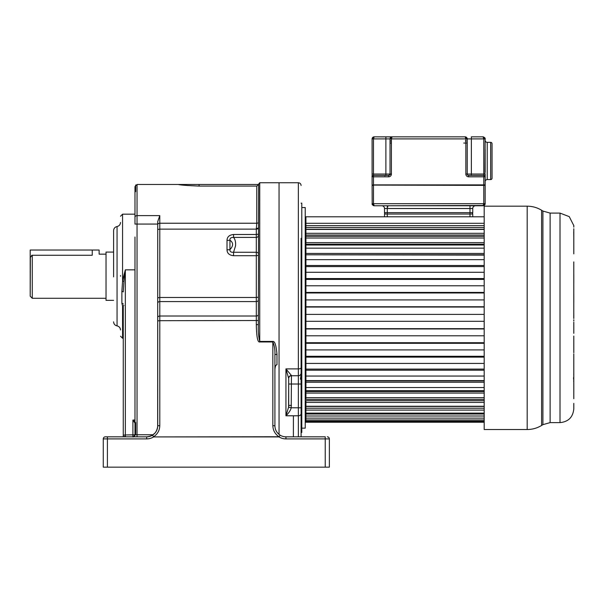 <?xml version="1.0" encoding="UTF-8"?>
<svg xmlns="http://www.w3.org/2000/svg" width="604" height="604" viewBox="0 0 604 604"><rect width="100%" height="100%" fill="white"/><g stroke="black" fill="none" stroke-linecap="round" stroke-linejoin="round"><path stroke-width="0.91" d="M279.048 434.412L279.048 182.748L279.048 434.412M327.3 436.828A2.069 2.069 139.9 0 1 329.369 438.897L325.231 438.897L325.231 436.828L285.941 436.828L285.941 438.897A13.099 13.099 0 0 1 279.018 436.919L153.612 436.919L152.525 435.167L153.612 436.737C157.591 434.087 159.652 430.38 159.796 425.616L157.727 425.797C157.599 429.821 155.862 432.947 152.525 435.167A11.031 11.031 0 0 1 146.697 436.828L132.91 436.828L132.91 420.037L134.979 421.834M329.369 438.897L329.369 467.156L103.269 467.156L103.269 438.897A2.069 2.069 177.4 0 1 105.338 436.828L107.406 436.828L107.406 438.897L146.697 438.897A13.099 13.099 0 0 0 153.612 436.919L279.018 436.737C275.039 434.087 272.978 430.38 272.842 425.616L274.911 425.797L274.911 354.925A2.069 0.559 0 0 1 276.979 354.367C276.209 345.375 274.828 341.056 272.842 341.426L259.743 341.426C258.497 336.443 258.044 330.811 258.369 324.529L258.369 320.513L159.796 320.694L159.796 425.616M274.911 354.925L274.911 354.925C275.152 349.95 274.465 345.631 272.842 341.962L272.842 341.426M276.979 354.367L276.979 364.763C275.854 364.756 275.167 366.311 274.911 369.429M115.832 467.164L163.926 467.156L107.406 467.156L107.406 438.897L103.269 438.897A2.069 2.069 0 0 1 105.338 436.828L146.697 436.828C153.393 436.164 157.07 432.487 157.727 425.797L157.727 324.65M258.852 467.156L163.926 467.156M272.842 425.616L272.842 341.962L259.743 341.962C257.697 342.611 256.549 336.858 256.3 324.71L258.369 324.529L258.61 184.469L199.086 184.469L199.086 186.077L256.76 186.077L258.55 184.779M258.369 184.469L259.743 182.748L259.743 341.962M159.796 215.613L159.796 229.135L157.727 229.497L157.727 221.608L159.796 215.613L137.048 215.613L137.048 184.469L178.407 184.469C179.592 184.998 186.485 185.534 199.086 186.077C186.538 185.541 179.645 185.005 178.407 184.469L199.086 184.469L178.663 184.507M258.369 228.78L256.3 229.135L256.76 223.231L256.76 186.077L199.086 186.077M258.369 235.59L258.369 234.133L256.3 234.488L256.3 229.135L159.796 229.135L159.796 297.493L256.3 297.493L256.3 255.711L233.552 255.711C229.293 255.25 227.112 253.287 227.013 249.807L227.013 240.392C227.112 236.919 229.293 234.948 233.552 234.488L256.3 234.488L256.3 237.402A2.069 1.812 -0 0 0 258.369 235.59M280.113 435.167A11.031 11.031 0 0 0 285.941 436.828A11.031 11.031 0 0 1 280.113 435.167L279.018 436.919L280.113 435.167C276.768 432.947 275.039 429.821 274.911 425.797L274.911 425.797M134.979 269.845L125.33 269.845L125.33 434.971L137.048 434.759L137.055 436.828L132.918 436.828A2.069 2.069 0 0 0 134.979 434.759L134.979 237.017M134.979 190.947L134.979 221.192M134.979 214.458L134.979 194.397M133.507 436.745A2.069 2.069 -90 0 0 134.979 434.759L134.979 423.2M134.979 211.951L134.979 186.538L134.979 224.069L137.048 224.069L137.048 434.759L153.122 434.759M123.616 276.489L122.567 281.087L121.88 291.438L121.88 303.299L122.567 306.039L123.261 306.515L123.261 338.255L122.567 338.255L120.498 336.186M124.507 276.413L125.33 269.845L123.684 276.217L124.507 276.413L123.948 281.411L122.567 281.087L122.567 214.178L120.498 216.247M134.979 420.037L132.91 420.037L134.979 423.178M123.261 308.267L123.261 435.19L125.33 434.971L125.33 436.133L123.782 436.828M123.261 436.828L123.261 338.255M123.261 428.561L123.261 430.327M120.498 276.217L120.498 275.56M122.567 338.255L122.567 306.039L123.948 305.503M121.88 303.299A2.069 0.906 180 0 1 123.261 304.152M123.948 281.411L123.261 291.913A2.069 0.506 0 0 0 121.88 291.438M125.33 434.971L125.33 436.828M113.605 276.858L113.605 230.607L113.605 276.858M99.132 250.026L99.132 254.156L106.025 254.156L106.025 252.087L106.025 300.347L106.025 298.278L32.269 298.278L32.269 255.266L92.238 255.266C101.132 254.058 101.132 254.058 92.238 255.266C101.132 254.058 101.132 254.058 92.238 255.266L92.238 250.026L99.132 250.026L30.2 250.026L30.2 257.455L32.269 255.266L31.567 255.394M30.2 257.455L30.2 296.209L30.351 256.632M157.727 229.497L157.659 426.998M157.727 317.598A2.069 1.586 0 0 1 159.796 316.013L159.796 320.694L157.727 320.875L157.727 318.565M157.727 246.915L157.727 224.069L137.048 224.069L137.048 215.613A2.069 1.586 180 0 0 134.979 217.198M258.369 255.349L256.3 255.711L256.3 252.261L233.552 252.261L235.537 245.873C235.854 242.189 235.19 239.365 233.552 237.402C230.939 237.372 229.739 238.301 229.935 240.188C233.491 242.702 233.491 245.836 229.935 249.595C229.746 251.566 230.954 252.449 233.552 252.261L233.552 255.711M227.013 240.392A4.137 0.717 0 0 0 229.935 240.188L229.935 249.595A4.137 0.717 0 0 1 227.013 249.807M258.369 253.627A2.069 1.367 180 0 0 256.3 252.261L256.3 237.402L233.552 237.402L233.552 234.488M300.43 379.229L301.102 374.103L301.102 238.293M301.102 371.694L301.102 436.828L301.102 384.023L298.346 384.023L298.346 375.756A2.756 2.756 0 0 0 301.102 373A2.756 2.756 0 0 1 298.346 375.756L291.453 375.756A2.756 2.756 0 0 0 288.697 378.512A2.756 2.756 0 0 1 291.453 375.756L291.219 407.791C290.592 410.29 288.833 412.955 285.941 415.786L285.941 368.893L288.697 378.512M301.102 436.828L301.102 432.411L301.796 432.411L301.796 357.394L301.102 357.394M301.102 406.552L301.102 398.285M301.796 367.836L301.102 367.836A2.756 1.042 180 0 1 298.346 368.893L298.346 182.748L259.743 182.748M301.796 357.394L301.796 203.148L301.102 203.148M301.796 253.431L301.102 253.431M301.796 244.378L301.102 244.378M301.796 428.145L305.239 428.145L305.239 207.557L301.796 207.557M484.189 380.596L305.926 380.596L305.926 307.036L484.189 307.036M305.926 307.036L305.926 292.985L484.189 292.985M305.926 292.985L305.926 279.418L484.189 279.418M305.926 279.418L305.926 266.598L484.189 266.598M305.926 266.598L305.926 254.782L484.189 255.107M484.189 254.782L305.926 254.782L305.926 244.19L305.926 245.013L484.189 245.013M484.189 244.19L305.926 244.19L305.926 235.024L305.926 236.338L484.189 236.338M484.189 235.024L305.926 235.024L305.926 227.482L305.926 229.248L484.189 229.248M484.189 414.012L305.926 414.012L305.926 422.226L484.189 422.226M484.189 406.454L305.926 406.454L305.926 408.221L305.926 406.258L484.189 406.258M484.189 399.365L305.926 399.365L305.926 397.681L484.189 397.681M484.189 390.69L305.926 390.69L305.926 387.541L484.189 387.541M288.576 407.255L285.941 415.786L298.346 415.786L298.346 384.023L288.697 384.023L288.576 407.255L291.219 407.791L301.102 407.791M291.453 405.39L288.697 405.39L288.697 378.202A2.756 2.695 180 0 1 291.453 375.507L291.453 375.756M298.346 375.756L298.346 368.893L285.941 368.893L291.453 375.507M484.189 223.306L305.926 223.306L305.926 216.798L484.189 216.798M305.926 223.306L305.926 227.482L484.189 227.482M484.189 380.92L305.926 380.92L305.926 387.541M484.189 391.52L305.926 391.52L305.926 397.681M484.189 400.679L305.926 400.679L305.926 406.258M484.189 408.221L305.926 408.221L305.926 413.121L484.189 413.121M305.926 421.985L484.189 421.985M305.926 421.177L484.189 421.177M305.926 419.984L484.189 419.984M305.926 418.127L484.189 418.127M305.926 415.997L484.189 415.997M305.926 410.101L484.189 410.101M305.926 402.407L484.189 402.407M305.926 393.068L484.189 393.068M305.926 382.264L484.189 382.264M305.926 376.05L484.189 376.05M305.926 370.207L484.189 370.207M305.926 369.104L484.189 369.104M305.926 363.427L484.189 363.427M305.926 357.13L484.189 357.13M305.926 356.284L484.189 356.284M305.926 349.92L484.189 349.92M305.926 343.291L484.189 343.291M305.926 342.717L484.189 342.717M305.926 335.786L484.189 335.786M305.926 328.954L484.189 328.954M305.926 328.667L484.189 328.667M305.926 321.298L484.189 321.298M305.926 314.405L484.189 314.405M305.926 306.749L484.189 306.749M305.926 299.924L484.189 299.924M305.926 292.411L484.189 292.411M305.926 285.783L484.189 285.783M305.926 278.572L484.189 278.572M305.926 272.276L484.189 272.276M305.926 265.496L484.189 265.496M305.926 259.652L484.189 259.652M305.926 253.438L484.189 253.438M305.926 248.161L484.189 248.161M305.926 242.634L484.189 242.634M305.926 238.029L484.189 238.029M305.926 233.303L484.189 233.303M305.926 229.444L484.189 229.444M305.926 225.609L484.189 225.609M527.186 206.183L484.189 206.183L484.189 429.519L527.186 429.519L527.186 206.183C532.366 206.206 537.167 207.565 541.599 210.252L541.599 425.458C537.167 428.138 532.366 429.497 527.186 429.519M573.792 261.902L573.785 318.482M573.8 228.773L573.8 253.846M573.8 282.982L573.8 274.367M573.8 336.066L573.8 341.736L573.8 336.066M573.8 398.723L573.792 353.861M573.8 408.568L573.8 403.381M573.8 372.645L573.747 374.774M573.8 319.765L573.8 321.026M573.8 314.873L573.8 316.353M573.8 226.258L573.8 226.877M573.8 236.979L573.74 231.944L573.8 236.979M573.8 250.887L573.8 242.136M573.8 227.134L573.8 225.451M573.8 313.484L573.762 317.855M573.8 302.355L573.8 293.967M573.8 393.566L573.8 384.816M573.8 381.856L573.792 373.8M573.8 341.736L573.8 352.721M573.8 322.219L573.8 333.348M573.604 377.326L573.558 379.191M573.626 380.799L573.74 381.577M467.224 138.746L465.163 136.836L465.85 138.905L391.407 138.905L392.094 136.836L465.163 136.836L392.094 136.836A2.069 2.069 -0 0 0 390.124 138.286A2.069 2.069 180 0 1 392.094 136.836L374.17 136.836L372.17 138.376M372.132 176.549A1.382 1.382 -35.6 0 1 373.483 175.439L373.483 176.813L388.651 176.813A2.756 2.756 -0 0 0 391.4 174.246L389.98 174.405A1.382 1.382 -0 0 0 390.025 174.058L390.025 138.905L392.094 136.836L465.163 136.836A2.069 2.069 180 0 1 466.212 137.123A2.069 2.069 -0 0 0 465.163 136.836L465.382 136.844M485.155 203.699L483.087 205.768L483.774 203.699L485.155 203.699L485.155 185.368L483.774 185.368L485.155 185.368L483.774 185.088L485.155 184.884L372.381 185.088L373.483 185.368L372.102 185.368L372.192 204.288M372.102 184.884L372.102 176.813L372.102 184.884L373.483 185.088L483.774 185.088L373.483 185.088L483.774 185.088L483.774 176.813L468.613 176.813A2.756 2.756 -134.6 0 1 465.85 174.05L467.232 174.058L467.232 138.905A2.069 2.069 -0 0 0 467.051 138.059A2.069 2.069 180 0 1 467.232 138.905L467.232 174.058L483.774 174.058L483.774 138.905L471.369 138.905L471.369 175.439L468.606 175.439A1.382 1.382 180 0 1 467.232 174.058L467.232 154.375M468.606 176.813L468.606 175.439L483.774 175.439A1.382 1.382 180 0 1 485.155 176.813L485.155 184.884L373.483 184.884L373.483 176.813L372.102 176.813L372.102 174.05L372.102 176.813A1.382 1.382 180 0 1 373.483 175.439A1.382 1.382 -35.5 0 0 372.124 176.595M373.483 138.905L385.888 138.905L373.483 138.905L373.483 174.058L372.102 174.05L372.102 138.905L373.483 138.905L374.17 136.836L391.573 136.904M372.381 137.863L372.728 137.425M373.174 137.093L373.649 136.904M485.02 138.165L485.155 138.905L483.087 136.836L471.369 136.836L483.087 136.836L483.774 138.905L485.155 138.905L484.959 174.058M485.155 138.875C485.374 138.15 484.687 137.47 483.087 136.836L483.306 136.844M471.369 175.439L483.774 175.439L483.774 176.813L485.155 176.813L485.155 174.058L483.774 174.058L485.155 174.058M485.155 149.588L485.155 172.336M485.155 140.279L485.155 140.287A2.069 2.069 180 0 0 487.224 142.348L487.224 179.569A2.069 2.069 -0 0 0 485.155 181.638M373.483 185.368L373.483 203.699L374.17 205.768L372.102 203.699L483.774 203.699L483.774 185.368L372.381 185.088M385.888 175.439L385.888 174.058L373.483 174.058L373.483 175.439L388.651 175.439A1.382 1.382 -0 0 0 389.98 174.405A1.382 1.382 180 0 0 390.025 174.058L391.407 174.058L391.407 138.905L385.888 138.905L385.888 136.836M480.256 175.439L472.124 175.439M481.018 185.088L478.67 185.088M477.983 185.088L477.16 185.088M467.647 185.088L463.781 185.088L467.647 185.088M393.476 185.088L389.61 185.088L393.476 185.088M380.097 185.088L379.274 185.088L380.097 185.088M378.587 185.088L376.239 185.088L378.587 185.088M384.854 185.088L387.172 185.088L384.854 185.088M471.369 185.088L470.086 185.088L471.369 185.088M470.071 185.088L461.026 185.088L470.071 185.088M393.196 185.088L387.187 185.088L393.196 185.088M379.448 185.088L380.377 185.088L379.448 185.088M377.621 175.439L373.483 175.439L377.621 175.439M465.299 140.974L466.137 140.974M391.407 140.974L390.025 140.974L391.407 140.974M492.049 173.718L492.049 148.207L492.049 173.718M492.049 143.729L492.049 178.195L492.049 143.729A1.382 1.382 180 0 0 490.667 142.348L487.224 142.348M487.224 179.569L490.667 179.569A1.382 1.382 -0 0 0 492.049 178.195M390.025 140.974L390.025 138.905M483.434 205.481L381.758 205.768A2.756 2.756 180 0 1 384.514 208.523A2.756 2.756 -0 0 0 381.758 205.768L483.087 205.768C484.378 205.549 485.065 204.869 485.155 203.729M483.645 205.692L484.151 205.473M484.619 205.088L484.921 204.643M485.103 204.144L485.155 203.767M373.121 205.481L373.612 205.692M472.743 216.798L469.988 216.798L472.743 216.798L472.743 214.042L470.675 214.042M386.583 214.042L469.988 214.042L469.988 208.523L387.27 208.523L387.27 214.042L384.514 214.042L384.514 216.798L387.27 216.798L384.514 216.798M469.988 214.042L469.988 216.798L387.27 216.798L387.27 214.042M397.606 216.798L390.712 216.798M466.545 216.798L459.652 216.798M405.964 214.042L406.741 214.042M450.516 214.042L451.294 214.042M450.388 214.042L453.279 214.042M404.74 214.042L406.114 214.042L404.74 214.042M443.744 214.042L447.632 214.042M385.888 214.042A1.382 1.382 -166.5 0 1 384.514 212.661L384.514 208.523L387.27 208.523L387.27 205.768L483.087 205.768M469.988 205.768L475.499 205.768L469.988 205.768L469.988 208.523L472.743 208.523A2.756 2.756 180 0 1 475.499 205.768A2.756 2.756 -0 0 0 472.743 208.523L472.743 212.661A1.382 1.382 169.5 0 1 471.369 214.042M452.517 214.042L451.143 214.042M258.55 222.498A2.069 1.465 0 0 1 256.76 223.231L159.796 223.231A2.069 1.465 0 0 0 157.727 224.696M258.369 227.889A2.069 0.498 0 0 1 256.3 228.387M256.3 324.71L256.3 316.013A2.069 1.586 180 0 0 258.369 314.435M325.231 467.156L325.231 438.897L285.941 438.897M146.697 438.897L146.697 436.828L148.078 436.745M120.498 329.98C120.339 327.791 119.192 326.432 117.055 325.903L117.055 226.53C114.919 227.051 113.771 228.41 113.605 230.607M32.269 255.266L32.269 298.278L30.2 296.209M157.727 297.855L159.796 297.493L159.796 316.013L256.3 316.013L256.3 297.493L258.369 297.138M258.369 299.992A2.069 1.586 0 0 1 256.3 301.577L159.796 301.577A2.069 1.586 180 0 0 157.727 303.163M298.346 436.828L298.346 415.786A2.756 2.001 180 0 0 301.102 413.785M573.8 408.825C572.985 417.205 568.387 421.796 560.014 422.619L560.014 213.091L550.116 213.091L550.116 422.619L542.913 424.65L542.913 211.053L541.599 210.252M471.369 136.836L471.369 138.905L465.85 138.905L465.85 174.05M484.755 174.058L483.789 174.058M373.483 175.439C372.132 176.164 371.671 176.625 372.102 176.813C371.671 176.625 372.132 176.164 373.483 175.439L388.712 175.439L389.957 174.496L390.025 174.058L385.888 174.058L385.888 138.905M483.774 175.439L483.774 174.405M468.606 175.439A1.382 1.382 180 0 1 467.232 174.058M463.781 143.042L467.232 143.042L463.781 143.042M391.407 143.042L390.025 143.042L391.407 143.042M490.667 179.569L490.667 142.348M388.651 176.813L388.651 175.439M484.876 185.088L483.774 185.368M372.102 203.729C371.875 204.446 372.57 205.126 374.17 205.768L387.27 205.768M384.514 212.661L472.743 212.661M387.957 206.87L387.27 206.87M150.041 436.307L151.944 435.499M152.034 435.446L155.024 433.03M156.096 431.566L156.67 430.501M157.282 428.9L157.38 428.523M134.979 434.759C133.695 436.715 133.008 437.409 132.918 436.828M134.979 214.178L122.567 214.178M117.055 325.903C114.919 325.382 113.771 324.023 113.605 321.826M117.055 226.53C119.192 226.002 120.339 224.643 120.498 222.453M113.605 252.087L106.025 252.087M113.605 300.347L106.025 300.347M137.048 184.469L134.979 186.538M135.666 425.797L135.666 422.506L135.666 425.797M135.666 434.759L135.666 422.506M135.666 191.642L135.666 184.998M298.346 182.748C300.022 182.906 300.943 183.827 301.102 185.504M305.926 217.485L305.239 217.485M305.926 418.217L305.239 418.217M293.416 415.786L293.385 436.828L293.416 415.786M288.697 378.202L288.697 407.277M542.913 424.65L541.599 425.458M560.014 213.091L569.247 216.632L573.725 225.451M560.014 422.619L550.116 422.619M550.116 213.091L542.913 211.053M374.17 136.836C372.887 137.04 372.2 137.72 372.102 138.875M467.232 138.875C467.451 138.15 466.764 137.47 465.163 136.836M384.854 175.855L385.269 175.439L381.064 175.439M391.498 136.927L391.052 137.116M390.207 138.059L390.078 138.459"/></g></svg>
